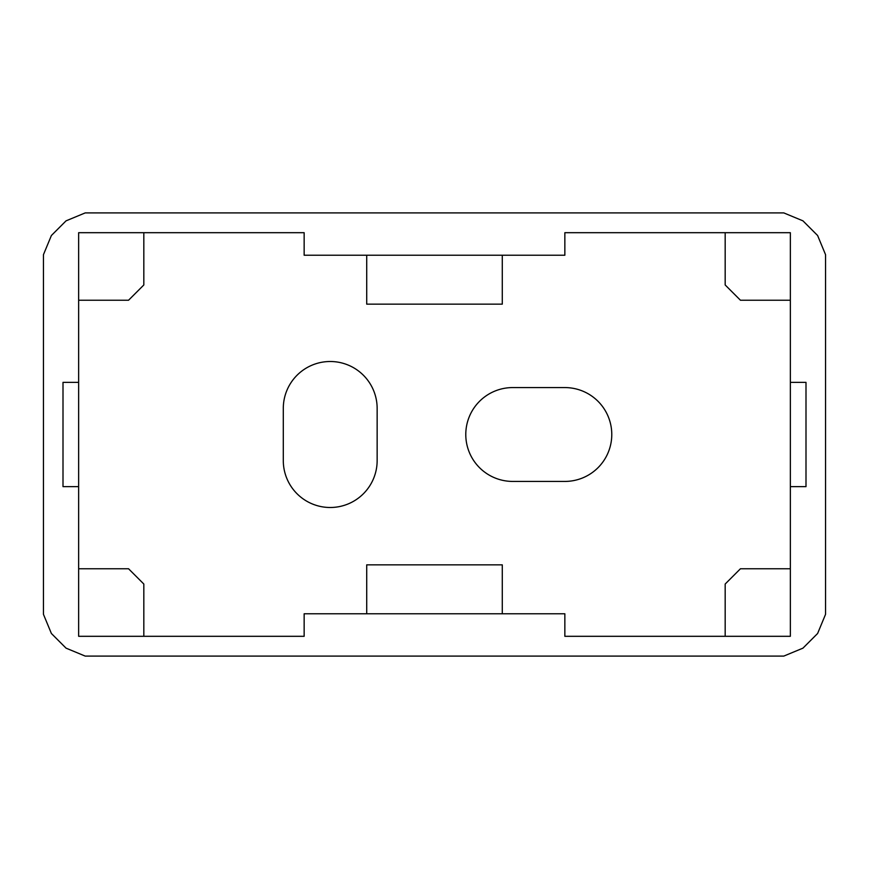<?xml version="1.0" encoding="UTF-8"?>
<svg xmlns="http://www.w3.org/2000/svg" width="869" height="869" viewBox="0 0 869 869"><rect width="100%" height="100%" fill="white"/><g stroke="black" fill="none" stroke-linecap="round" stroke-linejoin="round"><path stroke-width="1.3" d="M790.356 486.64L790.356 382.36L805.997 382.36L805.997 486.64L790.356 486.64L790.356 636.304L564.85 636.304L564.85 613.775L304.15 613.775L304.15 636.304L143.82 636.304L143.82 584.033L128.547 568.76L78.645 568.76M790.356 568.76L740.453 568.76L725.18 584.033L725.18 636.304L564.85 636.304M304.15 636.304L78.645 636.304L78.645 382.36L63.002 382.36L63.002 486.64L78.645 486.64M783.784 656.095L85.216 656.095L66.055 648.155L51.39 633.49L43.45 614.329L43.45 254.671L51.39 235.51L66.055 220.845L85.216 212.905L783.784 212.905L802.945 220.845L817.61 235.51L825.55 254.671L825.55 614.329L817.61 633.49L802.945 648.155L783.784 656.095M790.356 382.36L790.356 232.696L564.85 232.696L564.85 255.225L304.15 255.225L304.15 232.696L78.645 232.696L78.645 382.36M78.645 300.239L128.547 300.239L143.82 284.967L143.82 232.696L304.15 232.696M564.85 232.696L725.18 232.696L725.18 284.967L740.453 300.239L790.356 300.239M512.71 387.574A46.926 46.926 0 0 0 465.784 434.5A46.926 46.926 0 0 0 512.71 481.426L564.85 481.426A46.926 46.926 0 0 0 611.776 434.5A46.926 46.926 0 0 0 564.85 387.574L512.71 387.574M377.146 408.43A46.926 46.926 0 0 0 330.22 361.504A46.926 46.926 0 0 0 283.294 408.43L283.294 460.57A46.926 46.926 0 0 0 330.22 507.496A46.926 46.926 0 0 0 377.146 460.57L377.146 408.43M366.718 613.775L366.718 564.85L502.282 564.85L502.282 613.775M502.282 255.225L502.282 304.15L366.718 304.15L366.718 255.225"/></g></svg>
